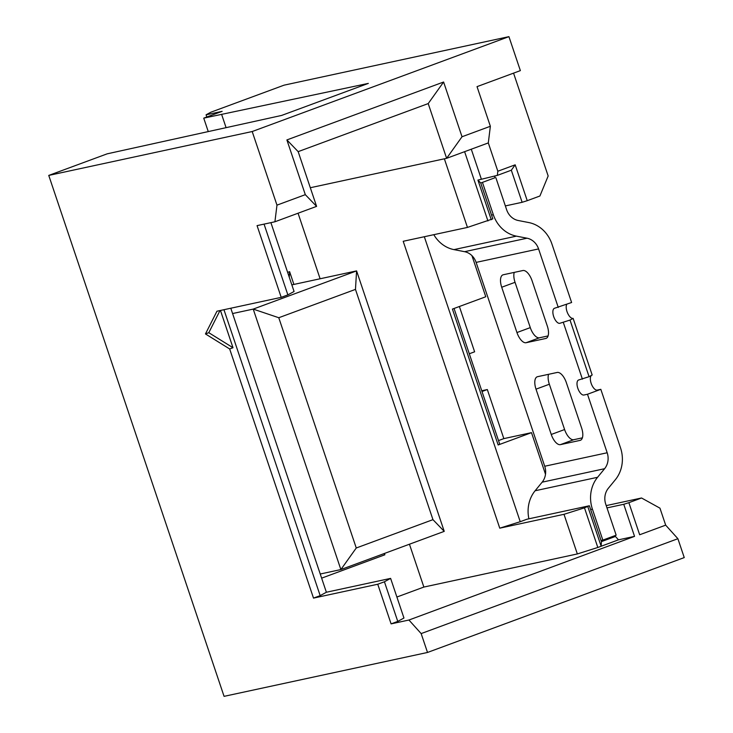 <?xml version="1.0" encoding="UTF-8"?>
<svg xmlns="http://www.w3.org/2000/svg" width="733" height="733" viewBox="0 0 733 733"><rect width="100%" height="100%" fill="white"/><g stroke="black" fill="none" stroke-linecap="round" stroke-linejoin="round"><path stroke-width="1.1" d="M424.325 236.732L520.228 521.704L526.899 519.239L589.359 505.761L584.476 507.841L597.816 547.478L601.152 546.25L587.811 506.613M545.499 474.251L531.498 432.653L498.156 444.977L452.426 309.079L485.768 296.755L471.933 255.643M230.794 308.226L326.377 592.246L390.616 578.383L403.956 618.02L397.762 621.41L391.092 623.875L377.752 584.238L313.504 598.101L229.658 348.954L205.46 333.936L216.959 311.213L281.206 297.351L257.063 225.627L274.912 221.778L316.592 206.376L298.166 151.639L428.209 103.582L446.626 158.319L488.306 142.917L497.835 171.229L497.322 175.389L477.925 180.089L480.747 183.012L492.814 218.874L467.452 227.422L403.205 241.285L499.759 528.172L520.228 521.704M499.759 528.172L563.998 514.309L584.476 507.841M601.427 541.623L615.436 536.446L618.487 539.836L601.152 546.25L601.427 541.623L589.359 505.761M618.487 539.836L634.549 536.373L623.756 504.286L606.988 507.905M615.436 536.446L608.94 537.848M391.092 623.875L408.941 620.026L634.549 536.373M597.816 547.478L577.338 553.946L423.866 587.06L396.892 597.029M274.912 221.778L276.973 205.139L252.198 131.528L48.754 175.416L224.069 696.35L427.513 652.462L421.154 633.587L408.941 620.026M397.762 621.41L384.422 581.773L377.752 584.238M390.616 578.383L384.422 581.773M270.898 222.64L294.07 291.496L287.867 294.886L264.054 224.115M423.866 587.06L409.445 544.225M320.11 278.769L298.056 213.221M287.638 272.392L289.608 271.668L293.896 284.422M384.44 553.461L384.88 554.78L321.631 578.154M281.206 297.351L287.867 294.886M223.95 309.702L320.174 595.636L326.377 592.246M320.174 595.636L313.504 598.101M220.45 310.453L232.993 347.726L229.658 348.954M220.001 310.554L208.795 332.7L232.993 347.726M208.795 332.7L205.46 333.936M316.592 206.376L305.313 194.666L276.973 205.139M305.313 194.666L286.887 139.93L443.602 82.014L462.019 136.75L490.359 126.278L477.027 86.641L520.366 70.625L508.931 36.65L252.198 131.528M508.931 36.65L284.074 85.165L210.719 112.268L206.074 114.815L222.136 111.343L203.737 118.141L368.332 83.397L281.637 115.429L107.155 153.838L48.754 175.416M221.586 114.293L226.094 127.689M203.737 118.141L208.273 131.619M298.166 151.639L286.887 139.93M428.209 103.582L443.602 82.014M310.316 187.73L446.626 158.319L462.019 136.75M488.306 142.917L490.359 126.278M497.835 171.229L515.171 164.824L527.238 200.686L539.909 196.004L548.165 175.975L513.558 73.144M497.322 175.389L511.322 170.212L515.171 164.824M494.079 178.082L480.747 183.012L494.748 177.835L494.986 175.893M505.358 205.918L522.125 202.299L511.322 170.212M522.125 202.299L527.238 200.686M206.074 114.815L206.816 117.005M432.956 519.651L444.235 531.361L356.586 270.898L355.468 289.388L278.778 317.728L356.265 547.991L432.956 519.651L355.468 289.388M356.265 547.991L340.872 569.559L444.235 531.361M278.778 317.728L253.224 309.097L340.872 569.559L320.239 574.012M291.844 284.871L356.586 270.898L253.224 309.097L232.581 313.55M384.88 554.78L383.835 553.69M289.608 271.668L289.269 277.23M421.154 633.587L677.897 538.709L684.246 557.584L427.513 652.462M677.897 538.709L665.674 525.149L639.671 534.76L628.868 502.673L641.54 497.991L606.218 505.605M665.674 525.149L659.957 508.161L641.54 497.991M623.756 504.286L628.868 502.673M459.38 306.513L474.618 351.803L469.294 353.764M481.746 390.753L487.326 389.544L503.837 438.618L531.498 432.653M454.057 308.474L499.704 444.125L498.156 444.977M498.513 440.588L503.837 438.618M487.326 389.544L482.002 391.514M467.452 227.422L444.363 158.804M577.338 553.946L563.998 514.309M471.282 149.211L481.26 178.852M464.612 151.676L487.931 220.954M491.266 219.726L477.925 180.089M528.896 518.781A31.913 28.376 -102.2 0 1 535.108 490.762L542.145 482.177A15.961 14.193 77.8 0 0 544.72 466.243L607.181 452.765L587.49 394.253L583.917 395.023A7.981 3.619 -110.3 0 1 577.906 388.517A7.981 3.619 -110.3 0 1 578.594 379.996A7.981 3.619 -110.3 0 1 578.841 379.923L589.075 376.689L570.017 320.074L573.124 318.379L592.172 374.994L589.075 376.689M542.145 482.177L604.606 468.699L597.569 477.293A31.913 28.376 77.8 0 0 592.42 509.151L602.828 540.111L616.169 535.182L605.751 504.222A15.961 14.193 -102.2 0 1 608.326 488.297L615.363 479.703A31.913 28.376 77.8 0 0 620.521 447.836L600.822 389.324L587.49 394.253M482.525 182.627L493.327 214.714A31.913 28.376 77.8 0 0 516.417 236.145L453.956 249.614L464.575 251.685A15.961 14.193 -102.2 0 1 476.12 262.396L544.72 466.243M453.956 249.614A31.913 28.376 -102.2 0 1 433.808 234.679M570.017 320.074L559.783 323.308A7.981 3.619 69.7 0 1 553.763 316.793A7.981 3.619 69.7 0 1 554.45 308.281A7.981 3.619 69.7 0 1 554.698 308.208L571.612 302.509L551.912 243.997A31.913 28.376 -102.2 0 0 528.823 222.566L518.204 220.496A15.961 14.193 -102.2 0 1 506.659 209.785L495.865 177.698M601.051 540.496L602.828 540.111M604.606 468.699A15.961 14.193 77.8 0 0 607.181 452.765M566.774 304.287A7.981 3.619 -110.3 0 0 567.635 313.193A7.981 3.619 -110.3 0 0 573.124 318.379M600.822 389.324L597.258 390.093A7.981 3.619 69.7 0 1 591.513 384.303A7.981 3.619 69.7 0 1 591.339 375.461M514.254 272.392A11.966 5.433 -110.3 0 0 515.042 282.315L530.289 327.614A11.966 5.433 -110.3 0 0 539.451 337.785L548.082 335.925M548.55 374.316A11.966 5.433 -110.3 0 0 549.347 384.239L536.006 389.168A11.966 5.433 69.7 0 1 537.216 376.789A11.966 5.433 69.7 0 1 537.555 376.689L557.181 372.456A11.966 5.433 69.7 0 1 566.343 382.626L581.59 427.916A11.966 5.433 69.7 0 1 580.389 440.304A11.966 5.433 69.7 0 1 580.05 440.396L560.415 444.638A11.966 5.433 69.7 0 1 551.253 434.467L536.006 389.168M560.415 444.638L573.756 439.708A11.966 5.433 69.7 0 1 564.593 429.538L549.347 384.239M573.756 439.708L582.378 437.848M563.347 322.529L582.405 379.153M558.271 307.439L538.581 248.927L476.12 262.396M547.294 326.002A11.966 5.433 69.7 0 1 546.085 338.38A11.966 5.433 69.7 0 1 545.746 338.481L526.12 342.714A11.966 5.433 69.7 0 1 516.948 332.544L501.711 287.244A11.966 5.433 69.7 0 1 502.911 274.866A11.966 5.433 69.7 0 1 503.25 274.765L522.876 270.532A11.966 5.433 69.7 0 1 532.048 280.702L547.294 326.002M516.417 236.145L527.036 238.207A15.961 14.193 -102.2 0 1 538.581 248.927M597.569 477.293L535.108 490.762M592.42 509.151L590.633 509.536M491.541 215.099L493.327 214.714M527.036 238.207L464.575 251.685M501.711 287.244L515.042 282.315M516.948 332.544L530.289 327.614M526.12 342.714L539.451 337.785M545.746 338.481L546.406 338.234M580.05 440.396L580.71 440.157M551.253 434.467L564.593 429.538"/></g></svg>
